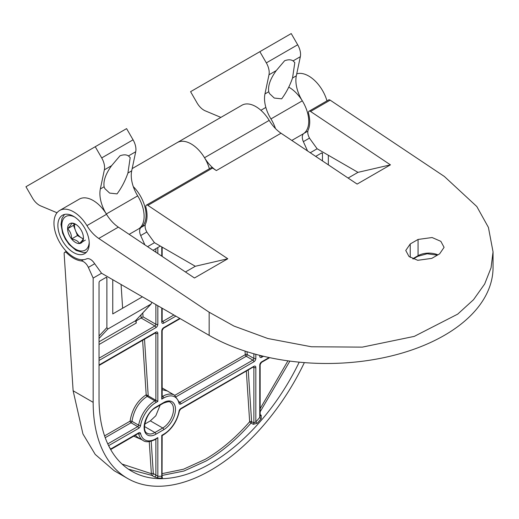 <?xml version="1.0" encoding="UTF-8"?>
<svg xmlns="http://www.w3.org/2000/svg" width="519" height="519" viewBox="0 0 519 519"><rect width="100%" height="100%" fill="white"/><g stroke="black" fill="none" stroke-linecap="round" stroke-linejoin="round"><path stroke-width="0.78" d="M93.16 402.342L93.16 278.08L88.36 267.389A8.317 4.801 -120 0 0 83.546 261.712A8.317 4.801 -120 0 0 81.327 260.934A29.103 16.803 60 0 1 66.743 252.928A2.77 1.602 -120 0 0 66.095 252.429A2.77 1.602 -120 0 0 64.706 252.286A2.77 1.602 -120 0 0 64.142 253.739L73.127 390.775L93.16 402.342A166.294 96.009 120 0 0 127.603 478.466A166.294 96.009 120 0 0 304.348 362.612M162.162 473.633L183.505 469.215L205.336 459.276C221.029 450.161 235.801 437.653 249.658 421.739A1.388 0.428 -139.1 0 0 251.034 423.017C237.053 439.068 222.145 451.692 206.309 460.878L183.979 471.012L162.162 475.417M326.97 100.874A27.715 16.005 -120 0 0 308.74 76.04A27.715 16.005 -120 0 0 296.732 73.847M212.569 168.046L147.896 205.381A2.77 1.602 -120 0 0 146.358 205.148L211.032 167.812A2.77 1.602 60 0 1 212.569 168.046L216.352 170.569A27.715 16.005 -120 0 1 204.518 157.724A27.715 16.005 -120 0 0 177.297 142.556A27.715 16.005 60 0 1 191.154 143.925A27.715 16.005 60 0 1 209.378 168.766M146.845 232.006L140.694 235.555L144.879 244.864M147.571 246.668L154.467 242.684L147.61 233.18A8.317 4.801 -120 0 1 145.099 226.174A8.317 4.801 -120 0 1 145.534 223.864A29.103 16.803 -120 0 0 145.891 207.23A2.77 1.602 -120 0 1 145.781 206.419A2.77 1.602 -120 0 1 146.358 205.148M309.512 138.093L303.362 141.642L307.546 150.951M310.239 152.748L317.128 148.771L310.271 139.267A8.317 4.801 -120 0 1 307.767 132.261A8.317 4.801 -120 0 1 308.202 129.951A29.103 16.803 -120 0 0 308.558 113.317A2.77 1.602 -120 0 1 308.448 112.506A2.77 1.602 -120 0 1 309.019 111.235A2.77 1.602 -120 0 1 310.563 111.468L390.444 164.847L357.13 184.083L281.026 133.227A27.715 16.005 -120 0 1 269.192 120.389A27.715 16.005 -120 0 0 241.971 105.214L132.17 168.604M93.16 278.08L101.555 273.234L93.868 262.588A8.317 4.801 60 0 0 86.589 258.877A27.715 16.005 60 0 1 65.537 250.456A27.715 16.005 60 0 1 53.963 223.131A27.715 16.005 60 0 1 59.704 210.442A27.715 16.005 60 0 1 86.933 225.616L106.531 214.302A27.715 16.005 -120 0 0 79.303 199.127L59.704 210.442M133.286 186.606A27.715 16.005 60 0 1 141.123 227.393L145.19 225.038M144.769 424.088L150.361 420.857L155.836 415.745L160.17 405.06M122.633 308.234L121.076 284.509M127.603 478.466L114.115 470.681L95.224 454.423L82.936 433.936L73.127 390.775M99.038 336.001L106.882 327.599L107.861 329.007L150.977 304.108L151.892 302.298M160.345 246.077L153.027 250.307M321.482 153.053A1.388 0.798 -60 0 1 322.169 152.982A1.388 0.798 -60 0 1 322.461 153.618L321.482 153.053L315.688 156.394M322.461 160.916L322.461 153.618M105.902 277.516A1.388 0.798 -60 0 1 106.59 277.444A1.388 0.798 -60 0 1 106.882 278.08L105.902 277.516L100.018 280.909A1.388 0.798 -60 0 0 99.038 282.608L99.038 398.949A157.984 91.208 120 0 0 131.761 471.265A157.984 91.208 120 0 0 299.21 362.158M106.882 327.599L106.882 278.08M142.401 296.816L112.759 313.93L112.759 279.709M328.339 164.847L328.339 155.239M289.141 87.354A27.715 16.005 60 0 1 307.021 111.04A27.715 16.005 60 0 1 303.784 133.48L307.858 131.125M303.362 141.642A8.317 4.801 60 0 1 303.784 133.48M140.694 235.555A8.317 4.801 60 0 1 141.123 227.393M122.043 464.07L151.36 473.672A1.388 1.057 -85.9 0 0 151.866 475.41L128.465 469.202M151.198 441.254L153.319 473.581L155.875 475.054A1.388 0.798 -60 0 1 154.428 476.883L158.366 478.09A1.388 1.077 -88.8 0 1 157.834 476.254L155.875 475.054L155.875 439.223M161.753 476.131L161.753 476.228A1.388 1.064 -92 0 0 162.317 478.057L162.226 476.766M248.231 370.06L251.611 421.649L253.869 422.953A1.388 0.798 -60 0 1 253.285 424.321L257.223 423.264A1.388 0.383 -138.2 0 1 255.828 421.915L253.869 422.953L253.869 367.471L253.291 367.141M107.77 443.894L137.697 426.618A1.388 0.798 60 0 1 138.677 428.318L108.633 445.665A156.595 90.41 120 0 0 110.573 449.065L138.677 432.84A2.77 1.602 120 0 1 140.591 433.501A22.174 12.8 120 0 0 155.875 438.756L157.834 437.621L157.834 476.254A156.595 90.41 120 0 0 161.753 476.228L161.753 435.357L163.712 434.228A22.174 12.8 120 0 0 179.003 411.32A2.77 1.602 120 0 1 180.91 408.459L253.869 366.336A2.77 1.602 120 0 1 255.828 367.471L255.828 421.915A156.595 90.41 120 0 0 259.747 417.419A1.388 0.344 -139.6 0 0 261.174 418.729L261.193 415.245A1.388 0.798 -60 0 1 260.149 415.771M289.887 361.094L260.149 411.801M162.162 396.652L162.732 396.321A23.556 13.604 -60 0 1 174.514 395.154L167.189 390.924L162.162 389.672M260.149 408.68L287.935 360.835M135.245 435.292L137.756 437.394L143.114 440.488A23.556 13.604 -60 0 1 138.651 433.735L138.294 433.527M136.199 320.009L136.257 320.859L143.043 316.856L155.875 324.265L155.875 304.601M136.257 320.859L136.075 321.988L135.744 320.521A1.388 1.239 -142.5 0 1 135.453 320.787L150.977 304.108M135.946 321.715L136.354 322.974L135.453 320.787L99.038 341.807M144.509 339.218L148.22 395.861L157.834 401.414L155.875 402.543A22.174 12.8 120 0 0 140.591 425.45A2.77 1.602 120 0 1 138.677 428.318M148.22 395.861L147.162 396.386C138.826 401.94 133.772 410.263 132.001 421.344A1.388 0.538 6.4 0 0 130.068 421.169C131.982 409.459 137.36 400.655 146.189 394.777L148.142 395.822M154.428 476.883L151.866 475.41A1.388 0.798 -60 0 0 153.319 473.581A1.388 0.733 -3.8 0 0 151.36 473.672L149.258 441.63M157.834 437.621L155.59 439.385A1.388 0.798 60 0 0 155.875 438.756M253.285 424.321L251.034 423.017A1.388 0.798 -60 0 0 251.611 421.649A1.388 0.733 -3.8 0 0 249.658 421.739L246.337 371.15M269.114 357.533L261.706 361.814A2.77 1.602 120 0 0 259.747 365.207L259.747 417.419L260.149 416.011L260.149 364.643L261.42 362.444L269.711 357.662M179.237 402.303L179.373 402.407A1.388 0.96 167.4 0 1 179.003 403.276A22.174 12.8 120 0 0 163.712 398.021L161.753 399.15L162.162 397.788L162.162 330.486L163.427 328.293A1.388 0.798 -120 0 0 163.712 327.658A2.77 1.602 120 0 0 161.753 331.057A1.388 0.798 0 0 0 162.162 330.486M174.812 395.335L245.26 354.665A1.388 0.733 176.2 0 1 247.213 354.574L253.869 358.415L253.869 353.77M151.211 303.92L136.069 320.145A1.388 1.116 -137 0 1 135.861 320.314M309.019 111.235L328.618 99.92A2.77 1.602 60 0 1 330.162 100.154L444.342 176.454L476.812 206.53L488.418 227.413L493.05 251.897L493.05 267.473A166.294 96.009 180 0 1 390.392 356.177A166.294 96.009 180 0 1 209.163 335.365L101.549 273.234M89.242 243.495A22.174 12.8 -120 0 0 79.563 221.185A22.174 12.8 -120 0 0 62.475 215.242A22.174 12.8 -120 0 0 57.881 225.395A22.174 12.8 -120 0 0 67.561 247.706A22.174 12.8 -120 0 0 84.649 253.648A22.174 12.8 -120 0 0 89.242 243.495M439.619 253.856L431.782 258.378L417.743 260.304L408.998 256.483L405.761 250.482L410.224 243.975L418.061 239.447L432.1 237.527L440.845 241.341L444.082 247.342L439.619 253.856M147.896 205.381L227.783 258.76L194.463 277.996L118.358 227.14L98.759 238.461L209.163 312.23L233.946 326.062L267.81 338.505L311.348 346.763L362.32 347.127L414.272 336.383L457.693 314.138L473.523 299.703L484.655 284.016L491.045 267.843L493.05 251.897M348.106 178.056L357.98 172.353L390.444 164.847M317.128 148.771L357.98 172.353M185.439 271.969L195.313 266.266L227.783 258.76M154.467 242.684L195.313 266.266M98.759 238.461A27.715 16.005 60 0 1 86.933 225.616M106.531 214.302A27.715 16.005 -120 0 0 118.358 227.14M281.668 98.837L274.253 98.046L269.484 93.55L268.732 91.74C267.817 85.843 270.315 78.797 276.244 70.61L284.62 60.749C288.201 59.451 291.023 59.497 293.073 60.892L294.811 62.591L292.547 77.993C289.823 85.797 286.196 92.745 281.668 98.837M220.873 117.391L205.297 110.858A13.857 7.999 60 0 1 197.038 102.885L190.577 91.681L259.863 51.679L266.331 62.877A13.857 7.999 60 0 1 268.978 74.801L264.962 93.92A27.715 16.005 -120 0 0 270.95 118.922A27.715 16.005 60 0 1 275.479 128.569M291.814 140.441L302.999 133.986A27.715 16.005 60 0 0 302.311 100.822A27.715 16.005 -120 0 1 296.323 75.813L300.339 56.694A13.857 7.999 60 0 0 297.685 44.777L291.224 33.573L259.863 51.679M83.312 238.63A9.699 5.599 60 0 1 81.405 237.838A9.699 5.599 60 0 1 75.463 230.449A9.699 5.599 60 0 1 74.801 223.961M83.442 237.89C83.52 238.948 82.197 240.829 79.485 243.521A11.204 6.468 60 0 1 71.564 238.948A11.204 6.468 60 0 1 67.6 228.743A11.204 6.468 60 0 1 71.564 223.105A11.204 6.468 60 0 1 75.521 224.169A11.204 6.468 60 0 1 79.485 227.679A11.204 6.468 60 0 1 83.442 237.89A11.204 6.468 60 0 1 79.485 243.521C78.226 241.199 75.586 239.674 71.564 238.948C71.635 234.776 70.318 231.377 67.6 228.743C70.292 226.083 71.616 224.202 71.564 223.105L76.066 224.5M74.522 223.864L73.484 225.35L77.441 235.555L83.215 238.889M73.484 225.35L67.6 228.743M77.441 235.555L71.564 238.948M85.363 240.128L79.485 243.521M117.041 193.879L109.626 193.087L104.857 188.598L104.111 186.788C103.19 180.884 105.694 173.839 111.617 165.652L119.993 155.791C123.58 154.493 126.396 154.545 128.453 155.934L130.191 157.633L127.927 173.035C125.202 180.846 121.569 187.794 117.041 193.879M57.019 212.758L40.677 205.907A13.857 7.999 60 0 1 32.418 197.927L25.95 186.73L95.243 146.721L101.705 157.925A13.857 7.999 60 0 1 104.358 169.843L100.336 188.961A27.715 16.005 -120 0 0 106.33 213.971L137.684 195.864A27.715 16.005 60 0 1 138.378 229.028L129.153 234.354M137.684 195.864A27.715 16.005 -120 0 1 131.696 170.861L135.712 151.743A13.857 7.999 60 0 0 133.065 139.819L126.597 128.621L95.243 146.721M81.327 260.934L83.481 259.688M161.753 399.15L161.753 331.057M163.712 327.658L179.769 318.394M255.828 354.315L255.828 358.415A2.77 1.602 120 0 1 253.869 361.814L180.91 403.931A1.388 0.798 -120 0 0 179.931 402.238L252.883 360.115L246.233 356.274L176.389 396.6M179.003 403.276A2.77 1.602 120 0 0 180.91 403.931M155.875 434.228A16.627 9.602 -60 0 1 144.113 427.442A16.627 9.602 -60 0 1 155.875 407.071L163.712 402.543A16.627 9.602 -60 0 1 175.474 409.335A16.627 9.602 -60 0 1 163.712 429.7L155.875 434.228A1.388 0.798 -120 0 0 154.896 432.528L162.732 428.006A15.246 8.804 120 0 0 172.691 414.571A15.246 8.804 120 0 0 170.355 402.355C170.018 401.291 167.708 401.563 163.427 403.179A1.388 0.798 -120 0 0 163.712 402.543M263.477 356.261L261.706 357.286A1.388 0.798 -120 0 0 260.739 355.599M259.747 355.346L259.747 356.157A2.77 1.602 120 0 0 261.706 357.286M175.85 316.129L163.712 323.136A2.77 1.602 120 0 1 161.753 322.001L161.753 307.994M161.753 256.139L161.753 246.895M157.834 247.531L157.834 253.519M157.834 305.73L157.834 324.265A2.77 1.602 120 0 1 155.875 327.658L99.038 360.471M99.038 365L155.875 332.186A2.77 1.602 120 0 1 157.834 333.315L157.834 401.414M94.692 263.73L88.36 267.389M67.515 252.481L66.743 252.928M162.317 478.057A157.984 91.208 -60 0 1 158.366 478.09M261.174 418.729A157.984 91.208 -60 0 1 257.223 423.264M260.149 414.642L261.193 415.245M150.361 420.857L162.732 428.006A1.388 0.798 60 0 1 163.712 429.7M144.529 426.547L154.896 432.528A15.246 8.804 120 0 1 147.273 433.287C141.136 431.295 145.995 412.423 155.59 407.707L163.427 403.179M179.237 401.829L179.931 402.238A1.388 0.798 120 0 1 179.36 402.355M247.025 351.733L247.213 354.574A1.388 0.798 120 0 1 246.233 356.274A1.388 0.798 60 0 1 245.26 354.665L245.02 351.091M162.162 395.991L162.732 396.321A1.388 0.798 -120 0 1 163.712 398.021M162.162 387.933L170.602 392.896M141.298 439.437L133.694 436.187M162.162 321.105L162.732 321.436L173.884 315.001M136.354 322.974L99.038 344.519M99.038 358.207L154.896 325.964L141.155 318.03L140.947 314.916M155.875 252.215L155.875 248.659M142.783 312.951L143.043 316.856M142.615 340.308L146.189 394.777A1.388 0.798 -120 0 0 147.162 396.386L154.896 400.85L155.875 400.285L155.875 333.315L155.304 332.984M104.585 435.882L130.068 421.169A1.388 0.798 60 0 0 131.048 422.777A1.388 0.798 120 0 0 132.001 421.344L138.651 425.184A1.388 0.798 -60 0 1 137.697 426.618L131.048 422.777L105.221 437.686M140.591 425.45A1.388 0.603 10 0 1 138.651 425.184A23.556 13.604 -60 0 1 154.896 400.85A1.388 0.798 60 0 1 155.875 402.543M107.861 329.007L99.038 338.453M138.495 433.423A1.388 0.798 -60 0 1 138.651 433.735A1.388 0.96 167.4 0 0 140.591 433.501M138.677 432.84A1.388 0.798 60 0 1 138.391 433.475L138.391 433.339M155.694 332.763A1.388 0.798 -60 0 1 155.875 333.315A1.388 0.798 0 0 0 157.834 333.315M99.038 365.467L155.59 332.822A1.388 0.798 -120 0 0 155.875 332.186M163.712 434.228A1.388 0.798 60 0 1 163.427 434.864C171.731 429.453 177.05 421.499 179.386 410.996L180.625 409.095L253.577 366.836M157.834 324.265A1.388 0.798 0 0 1 155.875 324.265A1.388 0.798 -60 0 1 154.896 325.964A1.388 0.798 60 0 1 155.875 327.658M179.003 411.32A1.388 0.603 10 0 0 179.386 410.996M180.91 408.459A1.388 0.798 60 0 1 180.625 409.095M253.687 366.92A1.388 0.798 -60 0 1 253.869 367.471A1.388 0.798 180 0 0 255.828 367.471M253.869 366.336A1.388 0.798 60 0 1 253.577 366.972M162.162 308.228L162.162 321.436A1.388 0.798 180 0 1 161.753 322.001M163.712 323.136A1.388 0.798 60 0 0 162.732 321.436A1.388 0.798 -60 0 1 162.168 321.553M259.747 365.207A1.388 0.798 0 0 0 260.149 364.643M261.706 361.814A1.388 0.798 60 0 1 261.42 362.444M260.72 355.593A1.388 0.798 -60 0 1 260.155 355.71M259.747 356.157A1.388 0.798 0 0 0 260.149 355.586L260.149 355.45M253.869 361.814A1.388 0.798 -120 0 0 252.883 360.115A1.388 0.798 120 0 0 253.869 358.415A1.388 0.798 0 0 0 255.828 358.415M155.875 407.071A1.388 0.798 60 0 1 155.59 407.707M330.162 100.154L310.563 111.468M204.518 157.724L269.192 120.389M216.352 170.569L281.026 133.227M209.163 335.365L209.163 312.23M410.224 243.975L410.224 257.398M418.061 239.447L418.061 255.698A15.246 8.804 180 0 1 437.906 254.842M412.728 258.773L418.061 255.698A1.388 0.798 -120 0 1 417.776 256.334L413.195 258.975M268.732 91.74L264.962 93.92M276.244 70.61L268.978 74.801M297.685 44.777L266.331 62.877M300.339 56.694L293.073 60.892M296.323 75.813L292.547 77.993M302.311 100.822L270.95 118.922M74.574 216.961A19.404 11.204 -120 0 0 61.813 225.947A19.404 11.204 -120 0 0 75.521 249.152A19.404 11.204 -120 0 0 89.21 242.308M104.111 186.788L100.336 188.961M111.617 165.652L104.358 169.843M133.065 139.819L101.705 157.925M135.712 151.743L128.453 155.934M131.696 170.861L127.927 173.035M64.706 252.286L66.361 251.332M138.391 433.475L110.683 449.564M143.114 440.488C145.677 442.473 149.835 442.11 155.59 439.385M162.045 476.766L162.162 435.597L163.427 434.864M162.162 256.412L162.162 247.128M179.373 402.407L174.514 395.154M163.427 328.293L180.171 318.627M136.069 320.145L135.744 320.521M135.868 320.645C135.959 321.514 135.959 321.514 135.868 320.645M135.861 320.593C135.673 319.678 136.283 323.525 135.861 320.593M135.861 320.56C135.647 319.555 136.322 323.739 135.861 320.56M437.374 255.153L427.169 253.759L417.776 256.334M260.901 110.288L265.851 107.427M86.342 252.312L83.572 252.662L76.098 250.424L69.066 244.404L65.342 239.097L62.617 233.161L60.995 224.461L61.943 218.499L64.486 214.444"/></g></svg>
